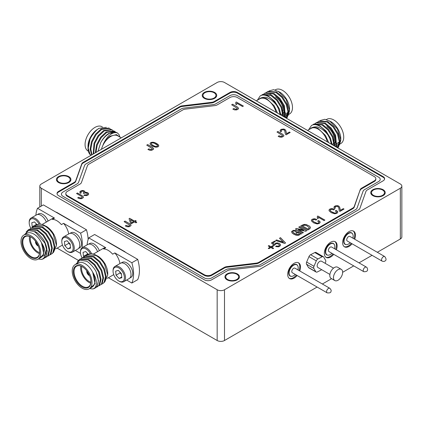 <?xml version="1.0" encoding="UTF-8"?>
<svg xmlns="http://www.w3.org/2000/svg" width="423" height="423" viewBox="0 0 423 423"><rect width="100%" height="100%" fill="white"/><g stroke="black" fill="none" stroke-linecap="round" stroke-linejoin="round"><path stroke-width="0.63" d="M228.251 273.887A6.477 3.738 180 0 1 235.056 273.501A6.477 3.738 180 0 1 238.662 276.854A6.477 3.738 180 0 1 236.124 279.82A6.477 3.738 180 0 1 229.319 280.206A6.477 3.738 180 0 1 225.713 276.854A6.477 3.738 180 0 1 228.251 273.887M58.665 177.195A6.477 3.738 180 0 1 65.851 176.042A6.477 3.738 180 0 1 70.149 179.564A6.477 3.738 180 0 1 68.685 181.932A6.477 3.738 180 0 1 61.494 183.085A6.477 3.738 180 0 1 57.2 179.564A6.477 3.738 180 0 1 58.665 177.195M374.048 189.71A6.477 3.738 180 0 1 380.853 189.324A6.477 3.738 180 0 1 384.465 192.677A6.477 3.738 180 0 1 381.921 195.643A6.477 3.738 180 0 1 375.122 196.029A6.477 3.738 180 0 1 371.51 192.677A6.477 3.738 180 0 1 374.048 189.71M209.882 91.654A6.477 3.738 180 0 1 215.952 95.387A6.477 3.738 180 0 1 209.068 99.119A6.477 3.738 180 0 1 202.998 95.387A6.477 3.738 180 0 1 209.882 91.654M58.543 176.603A7.254 4.188 0 0 0 56.423 179.564A7.254 4.188 0 0 0 60.896 183.434A7.254 4.188 0 0 0 68.801 182.525A7.254 4.188 0 0 0 70.927 179.564A7.254 4.188 0 0 0 66.448 175.693A7.254 4.188 0 0 0 58.543 176.603M227.056 273.893A7.254 4.188 0 0 0 224.936 276.854A7.254 4.188 0 0 0 229.409 280.724A7.254 4.188 0 0 0 237.314 279.815A7.254 4.188 0 0 0 239.439 276.854A7.254 4.188 0 0 0 234.961 272.983A7.254 4.188 0 0 0 227.056 273.893M372.859 189.716A7.254 4.188 0 0 0 370.733 192.677A7.254 4.188 0 0 0 375.212 196.547A7.254 4.188 0 0 0 383.116 195.638A7.254 4.188 0 0 0 385.242 192.677A7.254 4.188 0 0 0 380.763 188.806A7.254 4.188 0 0 0 372.859 189.716M204.346 92.426A7.254 4.188 0 0 0 202.22 95.387A7.254 4.188 0 0 0 206.699 99.257A7.254 4.188 0 0 0 214.604 98.348A7.254 4.188 0 0 0 216.729 95.387A7.254 4.188 0 0 0 212.251 91.516A7.254 4.188 0 0 0 204.346 92.426M299.748 270.947A9.068 5.235 120 0 0 300.51 267.019A9.068 5.235 120 0 0 298.627 262.868A9.068 5.235 120 0 0 291.643 265.295A9.068 5.235 120 0 0 287.688 274.421A9.068 5.235 120 0 0 289.565 278.572A9.068 5.235 120 0 0 297.12 275.505M299.019 270.524A9.068 5.235 120 0 0 299.775 266.596A9.068 5.235 120 0 0 298.247 262.683M336.385 249.797A9.068 5.235 120 0 0 337.142 245.869A9.068 5.235 120 0 0 335.265 241.718A9.068 5.235 120 0 0 328.274 244.145A9.068 5.235 120 0 0 324.319 253.271A9.068 5.235 120 0 0 326.196 257.422A9.068 5.235 120 0 0 333.752 254.355M335.651 249.374A9.068 5.235 120 0 0 336.407 245.446A9.068 5.235 120 0 0 334.884 241.533M354.701 239.222A9.068 5.235 120 0 0 355.457 235.294A9.068 5.235 120 0 0 353.58 231.143A9.068 5.235 120 0 0 346.59 233.57A9.068 5.235 120 0 0 342.635 242.696A9.068 5.235 120 0 0 344.512 246.847A9.068 5.235 120 0 0 352.068 243.78M353.966 238.799A9.068 5.235 120 0 0 354.723 234.871A9.068 5.235 120 0 0 353.2 230.958M325.144 263.307L325.499 262.466A2.591 1.496 120 0 0 325.795 261.261A2.591 1.496 120 0 0 325.599 260.298L323.685 257.047A2.591 1.496 120 0 0 323.346 256.708A2.591 1.496 120 0 0 322.146 256.782L317.927 258.955A2.591 1.496 120 0 0 316.293 260.854L313.982 266.279A2.591 1.496 120 0 0 313.882 268.452L315.796 271.698A2.591 1.496 120 0 0 316.134 272.042A2.591 1.496 120 0 0 317.329 271.968L321.554 269.795A2.591 1.496 120 0 0 321.718 269.705M297.554 265.491A6.604 3.812 120 0 0 296.666 264.576A6.604 3.812 120 0 0 291.574 266.347A6.604 3.812 120 0 0 288.692 272.994A6.604 3.812 120 0 0 290.062 276.018A6.604 3.812 120 0 0 291.299 276.325M334.186 244.341A6.604 3.812 120 0 0 333.298 243.426A6.604 3.812 120 0 0 328.211 245.197A6.604 3.812 120 0 0 325.324 251.844A6.604 3.812 120 0 0 326.693 254.868A6.604 3.812 120 0 0 327.931 255.175M352.502 233.766A6.604 3.812 120 0 0 351.619 232.851A6.604 3.812 120 0 0 346.527 234.622A6.604 3.812 120 0 0 343.645 241.269A6.604 3.812 120 0 0 345.009 244.293A6.604 3.812 120 0 0 346.247 244.6M333.525 268.145L321.554 261.234A3.627 2.094 120 0 0 318.82 262.138A3.627 2.094 120 0 0 317.181 265.692A3.627 2.094 120 0 0 317.927 267.516L329.898 274.427M37.34 214.572L38.419 213.948A8.677 5.013 60 0 1 48.095 221.049M69.943 233.396L71.022 232.772A8.677 5.013 60 0 1 77.71 235.093A8.677 5.013 60 0 1 81.496 243.828A8.677 5.013 60 0 1 79.698 247.799L78.62 248.423M61.806 241.554L61.806 240.92A8.809 5.087 60 0 1 63.63 236.885L69.123 233.713A8.809 5.087 60 0 1 75.913 236.076A8.809 5.087 60 0 1 79.757 244.938A8.809 5.087 60 0 1 77.932 248.973L72.439 252.14A8.809 5.087 60 0 1 68.034 251.706L67.484 251.389A8.032 4.637 -120 0 0 73.163 248.111A8.032 4.637 -120 0 0 67.484 238.276A8.032 4.637 -120 0 0 61.806 241.554A8.032 4.637 -120 0 0 67.484 251.389M63.63 236.885A8.809 5.087 60 0 1 70.419 239.249A8.809 5.087 60 0 1 74.263 248.111A8.809 5.087 60 0 1 72.439 252.14M88.587 244.161L89.665 243.537A8.677 5.013 60 0 1 99.347 250.643M121.19 262.984L122.273 262.36A8.677 5.013 60 0 1 128.957 264.687A8.677 5.013 60 0 1 132.748 273.422A8.677 5.013 60 0 1 130.95 277.393L129.872 278.017M113.057 271.148L113.057 270.514A8.809 5.087 60 0 1 114.882 266.479L120.375 263.307A8.809 5.087 60 0 1 127.159 265.665A8.809 5.087 60 0 1 131.008 274.532A8.809 5.087 60 0 1 129.184 278.561L123.685 281.734A8.809 5.087 60 0 1 119.281 281.3L118.736 280.983A8.032 4.637 -120 0 0 124.41 277.705A8.032 4.637 -120 0 0 118.736 267.87A8.032 4.637 -120 0 0 113.057 271.148A8.032 4.637 -120 0 0 118.736 280.983M114.882 266.479A8.809 5.087 60 0 1 121.665 268.838A8.809 5.087 60 0 1 125.509 277.705A8.809 5.087 60 0 1 123.685 281.734M119.476 136.835L116.478 134.62L110.477 136.1C108.632 136.566 103.476 143.238 103.032 145.158A13.985 8.074 -60 0 1 110.71 136.502A13.985 8.074 -60 0 1 117.705 135.809L121.253 137.861M39.149 224.148A8.032 4.637 -120 0 0 32.878 218.717A8.032 4.637 -120 0 0 29.203 222.731A8.032 4.637 -120 0 0 30.858 228.314M29.203 222.731L29.203 222.096A8.809 5.087 60 0 1 31.027 218.062A8.809 5.087 60 0 1 40.359 224.142M82.115 247.756A32.899 18.993 -120 0 0 80.597 233.158L63.587 223.339L61.393 224.608A13.985 8.074 -120 0 0 56.862 220.721A13.985 8.074 -120 0 0 52.33 219.373L54.525 218.104A13.985 8.074 -120 0 0 52.066 218.76L42.163 224.476M90.4 253.742A8.032 4.637 -120 0 0 84.129 248.312A8.032 4.637 -120 0 0 80.455 252.325A8.032 4.637 -120 0 0 82.11 257.908M80.455 252.325L80.455 251.69A8.809 5.087 60 0 1 82.279 247.656A8.809 5.087 60 0 1 91.606 253.731M126.625 280.037L131.844 283.05A32.899 18.993 -120 0 0 131.844 262.746L114.839 252.928L112.64 254.197A13.985 8.074 -120 0 0 108.108 250.316A13.985 8.074 -120 0 0 103.577 248.967L105.776 247.698A13.985 8.074 -120 0 0 103.312 248.354L93.414 254.07M297.898 269.874A6.451 3.722 120 0 0 296.861 264.872A6.451 3.722 120 0 0 289.427 270.868A6.451 3.722 120 0 0 290.416 276.039A6.451 3.722 120 0 0 295.265 274.437M334.53 248.724A6.451 3.722 120 0 0 334.011 244.134A6.451 3.722 120 0 0 333.498 243.722A6.451 3.722 120 0 0 327.344 246.958A6.451 3.722 120 0 0 326.53 254.477A6.451 3.722 120 0 0 327.048 254.889A6.451 3.722 120 0 0 331.902 253.287M352.851 238.149A6.451 3.722 120 0 0 351.814 233.147A6.451 3.722 120 0 0 348.795 233.348A6.451 3.722 120 0 0 344.417 239.016A6.451 3.722 120 0 0 345.364 244.314A6.451 3.722 120 0 0 348.378 244.113A6.451 3.722 120 0 0 350.218 242.712M333.483 277.303A6.477 3.738 120 0 0 334.82 280.56A6.477 3.738 120 0 0 339.695 278.942A6.477 3.738 120 0 0 342.63 272.597A6.477 3.738 120 0 0 341.292 269.34A6.477 3.738 120 0 0 336.417 270.958A6.477 3.738 120 0 0 333.483 277.303M341.292 269.34L337.633 267.225A6.477 3.738 120 0 0 332.753 268.843A6.477 3.738 120 0 0 329.818 275.188A6.477 3.738 120 0 0 331.156 278.445L334.82 280.56M307.547 130.437L311.095 128.391A13.985 8.074 60 0 1 318.091 129.084A13.985 8.074 60 0 1 327.36 141.874M256.296 100.848L259.849 98.797A13.985 8.074 60 0 1 266.839 99.49A13.985 8.074 60 0 1 276.113 112.285M101.441 149.298A13.985 8.074 -60 0 1 103.032 145.158C103.249 143.233 107.96 135.677 109.843 135C112.587 132.875 115.082 132.177 117.34 132.912L118.958 134.482L120.053 137.163M97.988 151.291L100.785 142.472A16.317 9.422 -60 0 1 109.06 133.647A16.317 9.422 -60 0 1 117.224 132.838A16.317 9.422 -60 0 1 117.34 132.912M46.065 226.337L46.371 226.511C48.291 226.934 53.774 233.417 54.281 235.299A13.985 8.074 -120 0 0 46.604 226.643L46.371 226.511M44.954 225.692A16.317 9.422 -120 0 1 53.235 234.516L56.492 245.451L56.492 243.775A13.985 8.074 -120 0 0 54.281 235.299C53.821 233.517 47.873 226.675 45.737 226.141L44.954 225.692A16.317 9.422 -120 0 0 36.796 224.883A16.317 9.422 -120 0 0 36.674 224.957M56.492 245.451L53.573 252.235M97.316 255.931L97.623 256.1C99.537 256.528 105.026 263.006 105.533 264.888A13.985 8.074 -120 0 0 97.85 256.238L97.623 256.1M96.206 255.286A16.317 9.422 -120 0 1 104.486 264.105L107.743 275.045L107.743 273.369A13.985 8.074 -120 0 0 105.533 264.888C105.068 263.106 99.125 256.264 96.989 255.735L96.206 255.286A16.317 9.422 -120 0 0 88.047 254.477A16.317 9.422 -120 0 0 87.926 254.546L87.492 254.054L83.458 256.38L83.976 256.93M107.743 275.045L104.825 281.829M328.708 142.651L325.483 135.492L318.323 128.682C316.404 126.974 310.921 127.497 310.413 128.872C310.873 127.339 316.822 125.932 318.958 127.582C322.189 128.899 325.208 131.389 328.021 135.048L329.829 138.601L331.431 144.222M308.594 129.835L311.46 125.488A16.317 9.422 60 0 1 311.582 125.42A16.317 9.422 60 0 1 319.74 126.228A16.317 9.422 60 0 1 328.021 135.048M277.456 113.063L274.236 105.898L267.072 99.088C265.158 97.38 259.669 97.903 259.162 99.278C259.627 97.75 265.57 96.338 267.706 97.988C270.937 99.31 273.956 101.8 276.769 105.459L278.583 109.012L280.179 114.633M257.343 100.24L260.208 95.899A16.317 9.422 60 0 1 260.33 95.825A16.317 9.422 60 0 1 268.489 96.634A16.317 9.422 60 0 1 276.769 105.459M110.424 129.057L109.536 128.402L101.7 129.396L96.143 134.636L92.135 142.075L90.797 149.033L92.003 154.749M91.675 154.94L90.136 149.097L91.474 141.694L95.482 134.255L101.039 129.015L108.875 128.021L109.536 128.402M100.785 142.472C103.027 138.374 105.676 135.365 108.732 133.457L116.568 132.462L117.224 132.838M115.553 132.018L114.665 131.363L106.829 132.357L101.271 137.597L97.264 145.036L95.926 152.481M95.297 152.846L96.603 144.655L100.611 137.216L106.168 131.976L114.004 130.982L114.665 131.363M112.989 130.538L112.1 129.882L104.264 130.876L98.707 136.116L94.699 143.556L93.679 153.782M93.187 154.062L94.038 143.175L98.046 135.735L103.603 130.496L111.439 129.501L112.1 129.882M28.447 229.705L29.108 229.319L37.594 229.943L43.574 234.934L48.011 242.125L49.771 249.559L48.439 255.206L46.049 257.226L47.778 255.587L49.11 249.94L47.35 242.511L42.913 235.315L36.933 230.324L28.447 229.705L26.163 231.984M53.235 234.516C50.755 230.551 47.884 227.674 44.627 225.882L36.14 225.263L35.241 225.898M33.576 226.744L34.237 226.358L42.723 226.982L48.703 231.973L53.139 239.164L54.9 246.598L53.568 252.245L51.839 253.885L52.907 252.626L54.239 246.979L52.478 239.55L48.042 232.354L42.062 227.363L33.576 226.744L32.677 227.378M31.011 228.224L31.672 227.838L40.159 228.462L46.139 233.454L50.575 240.645L52.336 248.079L51.003 253.726L49.274 255.365L50.342 254.107L51.675 248.46L49.914 241.031L45.478 233.834L39.498 228.843L31.011 228.224L30.112 228.859M50.163 254.709L51.178 254.265M47.598 256.19L48.613 255.746M45.034 257.67L46.049 257.226M79.698 259.294L80.359 258.913L88.841 259.532L94.826 264.528L99.262 271.719L101.023 279.148L99.691 284.795L97.301 286.82L99.03 285.176L100.362 279.534L98.601 272.1L94.165 264.909L88.18 259.918L79.698 259.294L77.414 261.578M104.486 264.105C102.006 260.145 99.135 257.269 95.873 255.476L87.392 254.852L86.488 255.492M84.827 256.333L85.488 255.952L93.969 256.571L99.955 261.567L104.391 268.758L106.152 276.187L104.819 281.834L103.09 283.479L104.158 282.215L105.491 276.573L103.73 269.139L99.294 261.948L93.309 256.957L84.827 256.333L83.923 256.973M82.263 257.813L82.924 257.433L91.405 258.051L97.39 263.048L101.827 270.239L103.587 277.668L102.255 283.315L100.526 284.959L101.594 283.696L102.926 278.054L101.166 270.62L96.73 263.429L90.744 258.437L82.263 257.813L81.359 258.453M101.414 284.304L102.429 283.859M98.85 285.784L99.865 285.34M96.285 287.265L97.301 286.82M291.918 270.625A2.633 1.518 120 0 0 292.325 272.735L327.143 292.838A2.633 1.518 -60 0 1 326.741 290.728A2.633 1.518 -60 0 1 329.776 288.28L294.953 268.177A2.633 1.518 120 0 0 291.918 270.625M328.745 251.415A2.633 1.518 120 0 0 328.957 251.585L363.775 271.688A2.633 1.518 -60 0 1 363.563 271.518A2.633 1.518 -60 0 1 363.896 268.452A2.633 1.518 -60 0 1 366.408 267.13L331.59 247.027A2.633 1.518 120 0 0 329.078 248.349A2.633 1.518 120 0 0 328.745 251.415M348.674 236.536A2.633 1.518 120 0 0 346.886 238.847A2.633 1.518 120 0 0 347.272 241.01L382.091 261.113A2.633 1.518 -60 0 1 381.705 258.95A2.633 1.518 -60 0 1 383.492 256.639A2.633 1.518 -60 0 1 384.724 256.555L349.906 236.452A2.633 1.518 120 0 0 348.674 236.536M337.554 147.759L339.283 141.594L337.522 134.16L333.086 126.969L327.101 121.977L318.619 121.353L317.715 121.993M318.619 121.353L319.28 120.973L327.762 121.597L333.747 126.588L338.183 133.779L339.944 141.213L338.612 146.855L337.744 147.87M311.46 125.488C313.94 124.119 316.811 124.299 320.068 126.038L326.054 131.03L330.49 138.221L332.187 144.661M334.144 145.787L332.393 137.121L327.957 129.93L321.972 124.938L313.491 124.314L312.592 124.954M313.491 124.314L314.152 123.934L322.633 124.558L328.618 129.549L333.054 136.74L334.741 146.136M336.222 146.993L334.958 135.64L330.522 128.449L324.536 123.458L316.055 122.834L315.151 123.474M316.055 122.834L316.716 122.453L325.197 123.077L331.183 128.069L335.619 135.26L336.645 147.236M286.302 118.17L288.031 112L286.276 104.571L281.834 97.375L275.854 92.383L267.368 91.765L266.469 92.399M268.029 91.379L276.515 92.003L282.495 96.994L286.937 104.185L288.692 111.619L287.36 117.266L286.493 118.276M260.208 95.899C262.688 94.525 265.559 94.704 268.822 96.444L274.802 101.435L279.243 108.626L280.935 115.072M282.892 116.198L281.147 107.532L276.705 100.336L270.725 95.344L262.239 94.726L261.34 95.36M262.239 94.726L262.9 94.34L271.386 94.964L277.366 99.955L281.808 107.146L283.489 116.547M284.97 117.404L283.711 106.051L279.27 98.855L273.29 93.864L264.803 93.245L263.904 93.88M264.803 93.245L265.464 92.859L273.951 93.483L279.931 98.474L284.372 105.665L285.393 117.647M88 146.332A13.985 8.074 -60 0 1 88 146.231A13.985 8.074 -60 0 1 90.21 137.755A13.985 8.074 -60 0 1 97.887 129.1L99.283 128.296L106.358 127.334M88 146.691L90.21 137.755L88 148.135A16.317 9.422 -60 0 1 89.951 139.59C90.665 136.603 96.957 128.846 99.283 128.296M37.843 259.273L40.777 257.581A13.985 8.074 -120 0 0 41.459 242.702A13.985 8.074 -120 0 0 33.782 234.046A13.985 8.074 -120 0 0 26.786 233.353L23.857 235.045A13.985 8.074 -120 0 0 21.71 246.255A13.985 8.074 -120 0 0 30.853 258.58A13.985 8.074 -120 0 0 37.843 259.273A13.985 8.074 -120 0 0 39.989 248.063A13.985 8.074 -120 0 0 30.853 235.738A13.985 8.074 -120 0 0 23.857 235.045M39.085 258.559L43.781 254.149L41.459 242.702C46.456 250.242 46.297 258.596 41.327 259.373A16.317 9.422 -120 0 0 43.59 258.649A16.317 9.422 -120 0 0 45.018 242.633C44.219 239.693 37.584 232.132 35.172 231.63L28.526 230.577L24.513 234.665M89.094 288.867L92.024 287.175A13.985 8.074 -120 0 0 92.711 272.29A13.985 8.074 -120 0 0 85.034 263.64A13.985 8.074 -120 0 0 78.038 262.947L75.109 264.634A13.985 8.074 -120 0 0 72.962 275.844A13.985 8.074 -120 0 0 82.099 288.174A13.985 8.074 -120 0 0 89.094 288.867A13.985 8.074 -120 0 0 91.241 277.657A13.985 8.074 -120 0 0 82.099 265.332A13.985 8.074 -120 0 0 75.109 264.634M90.337 288.148L95.032 283.743L92.711 272.29C97.702 279.836 97.549 288.185 92.574 288.967A16.317 9.422 -120 0 0 94.842 288.237A16.317 9.422 -120 0 0 96.264 272.227C95.471 269.282 88.835 261.726 86.424 261.224L79.778 260.171L75.765 264.259M320.359 120.481L324.864 119.281L330.913 121.681A13.985 8.074 60 0 1 340.806 138.813L339.495 144.983M340.79 139.368A13.985 8.074 60 0 1 339.875 143.106M339.109 144.227A13.985 8.074 60 0 1 337.908 145.216A13.985 8.074 60 0 1 337.157 145.56M336.539 145.745A13.985 8.074 60 0 1 334.767 145.845M329.517 120.872L337.401 128.994L340.806 139.95M338.612 145.988L336.745 146.998M269.107 90.892L273.612 89.692L279.661 92.087A13.985 8.074 60 0 1 289.554 109.219L288.243 115.389M289.544 109.774A13.985 8.074 60 0 1 288.629 113.512M287.857 114.633A13.985 8.074 60 0 1 286.657 115.622A13.985 8.074 60 0 1 285.911 115.971M285.287 116.151A13.985 8.074 60 0 1 283.521 116.251M278.271 91.283L286.149 99.4L289.554 110.361M287.36 116.399L285.493 117.404M270.144 94.366L270.524 93.594M88.344 151.159L87.963 150.942A13.985 8.074 -60 0 1 85.821 139.733A13.985 8.074 -60 0 1 94.958 127.408A13.985 8.074 -60 0 1 101.954 126.715L102.472 127.016M326.397 119.556L326.852 119.297A13.985 8.074 60 0 1 333.842 119.989A13.985 8.074 60 0 1 342.979 132.314A13.985 8.074 60 0 1 340.838 143.524L340.05 143.979M339.13 144.116A13.985 8.074 60 0 1 337.353 144.111M336.719 143.994A13.985 8.074 60 0 1 336.137 143.841M275.146 89.962L275.6 89.702A13.985 8.074 60 0 1 282.596 90.395A13.985 8.074 60 0 1 291.733 102.72A13.985 8.074 60 0 1 289.586 113.93L288.798 114.384M287.878 114.522A13.985 8.074 60 0 1 286.107 114.522M285.472 114.406A13.985 8.074 60 0 1 284.891 114.252M30.853 237.007L30.853 237.007A12.436 7.18 60 0 1 39.64 252.235A12.436 7.18 60 0 1 30.853 257.311A12.436 7.18 60 0 1 22.059 242.083A12.436 7.18 60 0 1 30.853 237.007M31.038 237.118A11.918 6.879 -120 0 0 25.258 236.626A11.918 6.879 -120 0 0 23.434 246.175A11.918 6.879 -120 0 0 31.217 256.676A11.918 6.879 -120 0 0 37.176 257.269A11.918 6.879 -120 0 0 39.64 252.018M82.099 266.601L82.099 266.601A12.436 7.18 60 0 1 90.892 281.829A12.436 7.18 60 0 1 82.099 286.905A12.436 7.18 60 0 1 73.311 271.677A12.436 7.18 60 0 1 82.099 266.601M82.284 266.707A11.918 6.879 -120 0 0 76.51 266.22A11.918 6.879 -120 0 0 74.681 275.77A11.918 6.879 -120 0 0 82.469 286.271A11.918 6.879 -120 0 0 88.423 286.857A11.918 6.879 -120 0 0 90.892 281.612M333.477 141.351L333.477 141.351A11.918 6.879 60 0 0 333.779 141.515M282.226 111.757L282.226 111.757A11.918 6.879 60 0 0 282.527 111.926M29.552 236.446A11.918 6.879 -120 0 0 37.811 252.869A11.918 6.879 -120 0 0 39.476 253.641M80.804 266.041A11.918 6.879 -120 0 0 89.063 282.464A11.918 6.879 -120 0 0 90.728 283.23M30.525 236.848A10.623 6.134 -120 0 0 37.816 251.812A10.623 6.134 -120 0 0 39.614 252.6M30.519 236.848A10.623 6.134 -120 0 0 37.811 251.812A10.623 6.134 -120 0 0 39.614 252.594M89.063 281.406A10.623 6.134 -120 0 0 90.866 282.189A10.623 6.134 -120 0 1 89.063 281.401A10.623 6.134 -120 0 1 81.771 266.442A10.623 6.134 -120 0 0 89.063 281.406M35.537 241.274A3.289 1.898 -120 0 0 37.811 245.826A3.289 1.898 -120 0 0 38.292 246.043M86.784 270.863A3.289 1.898 -120 0 0 89.063 275.421A3.289 1.898 -120 0 0 89.539 275.637M36.092 242.035A2.438 1.406 -120 0 0 37.811 245.129A2.438 1.406 -120 0 0 37.911 245.181M87.344 271.624A2.438 1.406 -120 0 0 89.063 274.723A2.438 1.406 -120 0 0 89.158 274.776M275.632 97.163A10.623 6.134 60 0 1 283.093 111.106A10.623 6.134 60 0 0 275.632 97.163M282.696 112.846A10.623 6.134 60 0 1 280.941 115.035A10.623 6.134 60 0 1 280.935 115.04A10.623 6.134 60 0 0 280.946 115.035L280.946 115.035A10.623 6.134 60 0 0 282.696 112.851M326.879 126.757A10.623 6.134 60 0 1 334.344 140.695A10.623 6.134 60 0 0 326.884 126.757M332.192 144.624A10.623 6.134 60 0 0 333.948 142.445A10.623 6.134 60 0 1 332.187 144.629A10.623 6.134 60 0 1 332.182 144.629L332.192 144.624A10.623 6.134 60 0 1 332.182 144.629M275.632 96.106A11.918 6.879 60 0 1 283.521 113.808M282.902 114.95A11.918 6.879 60 0 1 282.146 115.77M326.884 125.7A11.918 6.879 60 0 1 334.773 143.402M334.154 144.539A11.918 6.879 60 0 1 333.398 145.359M289.369 111.312A11.918 6.879 60 0 1 288.703 111.995M283.891 112.529A11.918 6.879 60 0 1 283.331 112.312M340.615 140.907A11.918 6.879 60 0 1 339.949 141.583M335.143 142.117A11.918 6.879 60 0 1 334.582 141.901M286.778 113.163A12.436 7.18 -120 0 0 288.031 112.93M288.692 112.65A12.436 7.18 -120 0 0 289.089 112.407M338.025 142.752A12.436 7.18 -120 0 0 339.283 142.525M339.939 142.244A12.436 7.18 -120 0 0 340.341 142.001M157.504 146.067L156.436 146.564L154.474 146.226L151.582 144.439L151.201 143.624L151.651 143.006L152.994 142.868L154.575 143.344L157.536 145.412L157.398 146.247L156.436 146.607L153.269 145.734L151.582 144.481L151.201 143.624M130.48 219.659L133.716 221.525L131.41 222.858L130.48 219.659L131.41 222.9L133.716 221.525M302.45 225.898L303.862 225.242L306.479 225.522L309.234 227.59L309.097 228.182L307.923 229.06L302.45 225.94L307.923 229.102L308.372 228.801M157.536 145.412L157.504 146.109M309.097 228.182L308.372 228.843M309.234 227.59L309.097 228.224M238.598 108.309L237.292 106.919L232.608 104.217L231.645 104.772L237.292 108.346L236.774 109.044L235.706 109.261L233.813 108.526L232.851 109.086L233.3 109.34L234.606 109.901L236.637 109.917L238.361 108.965L238.567 108.214L237.292 106.961L232.608 104.259L231.682 104.793M237.292 108.425L236.774 109.086L235.706 109.303L233.813 108.568L232.888 109.108M243.347 106.083L236.325 102.033L235.817 102.324M236.325 101.991L235.812 102.287L235.748 104.201L236.531 104.65L236.88 103.26L242.559 106.538L243.384 106.062L236.325 102.033M283.928 135.572L282.59 134.228L277.911 131.521L277.017 132.039M282.59 135.656L282.041 136.291L281.041 136.507L279.08 135.772L278.149 136.312L279.904 137.126L281.903 137.163L283.659 136.232L283.933 135.556L282.59 134.186L277.911 131.479L276.98 132.018L282.59 135.614L282.041 136.333L281.041 136.55L279.08 135.815L278.186 136.333M290.162 132.478L289.438 132.061L286.482 133.768L285.583 130.194L283.796 129.078L281.559 129.258L280.079 130.622M281.501 131.511L281.247 130.665L281.766 130.009L282.728 129.692L283.933 129.909L284.653 130.607L285.377 134.123L286.064 134.842L290.199 132.457L289.438 132.061M273.602 245.969L272.988 245.615L270.953 246.789L268.922 245.615L268.272 245.99M270.265 247.143L268.235 248.317L268.891 248.692L270.921 247.518L272.951 248.692L273.639 248.296L271.608 247.122L273.639 245.948L272.988 245.573L270.953 246.746L268.922 245.573L268.235 245.969L270.265 247.185L268.272 248.338M273.602 248.317L271.608 247.122M275.357 241.538L274.638 241.126L271.439 242.971M279.386 245.372L278.392 246.149L276.187 245.99L275.637 246.546L278.355 246.847L279.698 246.35L280.661 244.996L279.698 243.643L277.631 242.929L276.05 243.051L274.12 244.283L272.782 243.029L275.394 241.517L274.638 241.084L271.402 242.95L274.157 245.451L276.15 243.743L277.425 243.643L279.354 244.679L279.249 245.657L278.392 246.191L276.187 246.033L275.669 246.556M280.661 244.996L279.698 243.685L277.631 242.971L276.05 243.093L274.12 244.325L272.782 243.029M283.484 242.173L276.531 239.947L275.569 240.507L284.721 243.447L285.551 242.971L280.491 237.663L279.492 238.239L283.384 242.279L276.531 239.989L275.616 240.518M285.525 242.987L280.491 237.705L279.518 238.265M153.676 148.69L152.375 147.32L147.69 144.618L146.765 145.152M152.375 148.711L151.82 149.388L150.826 149.605L148.859 148.87L147.897 149.425L149.652 150.239L151.72 150.281L153.438 149.33L153.681 148.669L152.375 147.278L147.69 144.576L146.728 145.131L152.375 148.711L151.82 149.43L150.826 149.647L148.859 148.912L147.934 149.446M152.682 142.255L150.477 142.932L150.065 143.566L150.339 144.555L152.719 146.284L155.817 147.241L157.848 146.903L158.567 146.369L158.535 145.078L154.918 142.71L151.926 142.292M83.458 197.081L82.152 195.69L77.472 192.988L76.542 193.523L81.258 196.246L82.189 197.181L81.634 197.816L80.603 198.017L78.641 197.282L77.71 197.816L78.403 198.213L79.503 198.651L81.496 198.694L83.22 197.737L83.458 196.965L82.152 195.733L77.472 193.031L76.579 193.544M82.189 197.181L81.634 197.858L80.603 198.059L78.641 197.324L77.747 197.837M85.039 191.91L84.426 191.043L83.458 190.604L81.845 190.588L80.365 191.244L79.82 192.216M81.2 192.978L80.946 191.778L82.326 191.18L83.426 191.381L84.082 192.153L83.283 193.163M84.082 192.153L83.252 193.147L83.807 193.464L85.494 192.967L86.763 193.226L87.487 194.125L86.868 194.881L84.389 194.918L83.807 195.405M87.487 194.083L86.868 194.839L84.389 194.876L83.77 195.394L86.662 195.632L88.28 194.855L88.656 194.162L87.624 192.735L84.975 192.513L84.732 191.302M131.061 225.179L129.724 223.836L125.044 221.134L124.151 221.647M129.724 225.263L129.174 225.898L128.174 226.115L126.213 225.38L125.282 225.919L127.037 226.733L129.068 226.791L130.792 225.84L131.067 225.163L129.724 223.793L125.044 221.092L124.113 221.626L129.724 225.221L129.174 225.94L128.174 226.157L126.213 225.422L125.319 225.94M136.158 220.949L135.471 220.557L134.509 221.113L129.687 218.331L129.078 218.68M136.745 222.403L135.233 221.53L136.195 220.928L135.471 220.557M296.803 231.069L295.603 230.53L293.366 230.392L291.542 231.603M301.483 233.771L297.908 231.704L295.846 232.893M296.666 230.947L293.366 230.35L291.537 231.561L292.092 233.031L293.916 234.326L296.084 235.22L298.421 235.299L299.421 234.961L300.108 233.887L300.832 234.146L301.52 233.75L297.908 231.661L295.809 232.872L296.597 233.332L297.871 232.597L298.77 233.11L299.251 233.829L298.458 234.606L295.878 234.305L292.779 232.201L292.642 231.799L293.224 231.143L294.329 230.947L295.947 231.561L296.666 230.99M306.68 230.688L299.664 226.638L298.77 227.151M303.83 230.07L296.428 228.462L295.397 229.06L302.45 233.131L303.381 232.597L298.321 229.594L305.686 231.265L306.717 230.667L299.664 226.596L298.733 227.13L303.762 230.154L296.428 228.505L295.434 229.081M303.344 232.618L298.252 229.636M310.498 227.548L309.61 226.22L306.167 224.55L303.175 224.729L300.732 226.019M316.838 219.579L315.495 218.966L313.258 218.908L311.915 219.484L311.434 220.119L311.54 221.012L313.707 222.9L317.181 223.952L319.386 223.434L320.211 222.202L318.63 220.573L317.731 221.092M320.206 222.223L320.074 221.848M320.074 221.805L318.63 220.531L317.699 221.07L319.005 222.382L318.218 223.196L316.975 223.238L313.808 221.848L312.639 220.732L313.02 219.717L314.326 219.479L315.981 220.076L316.875 219.558L316.531 219.405M324.859 220.119L317.837 216.063L317.366 216.338M317.462 217.47L317.319 218.226L318.08 218.665L318.387 217.295L324.066 220.573L324.896 220.097L317.837 216.021L317.356 216.301L317.329 218.231M334.461 209.406L333.086 208.809L330.881 208.729L329.543 209.306L329.057 209.94L329.126 210.855L331.331 212.721L334.81 213.774L337.009 213.261L337.834 212.029L336.253 210.4L335.354 210.918M337.829 212.05L337.697 211.669M337.697 211.627L336.253 210.358L335.323 210.892L336.634 212.209L335.841 213.023L334.598 213.065L331.436 211.669L330.263 210.559L330.643 209.544L331.949 209.306L333.604 209.898L334.498 209.385L334.154 209.226M343.994 209.068L343.312 208.671L340.351 210.379L339.42 206.784L337.665 205.689L335.428 205.869L333.916 207.254M335.333 208.142L335.116 207.275L335.598 206.604L336.528 206.302L337.803 206.524L338.765 207.836L339.246 210.733L339.87 211.452L344.031 209.047L343.312 208.671M339.177 209.824L339.177 210.379M120.021 272.169L120.095 272.877L121.475 274.353M87.418 253.345L87.492 254.054M68.775 242.58L68.843 243.283L70.223 244.758M36.172 223.756L36.69 224.941M235.912 103.461L235.743 104.195M289.438 132.018L286.482 133.726L285.927 130.823L285.07 129.575L283.796 129.036L281.559 129.258M281.559 129.216L280.835 129.676M280.835 129.634L280.454 129.972M280.454 129.93L280.079 130.585L280.629 131.897L281.422 131.405M281.422 131.363L281.247 130.665M151.926 142.25L150.895 142.614M150.895 142.572L150.477 142.932M150.477 142.889L150.065 143.841M158.81 145.872L158.604 145.195M158.535 145.036L157.985 144.481M157.985 144.439L156.811 143.646M156.811 143.603L155.849 143.127M155.849 143.085L154.918 142.71M154.918 142.667L153.887 142.392M153.887 142.35L152.682 142.213M84.732 191.259L83.082 190.503L81.845 190.546L80.365 191.244M80.365 191.201L80.016 191.561M80.016 191.519L79.81 192.195L80.328 193.327L81.221 192.967L80.846 192.391M88.656 194.162L88.587 193.686M88.587 193.644L88.074 193.031M88.074 192.988L87.624 192.735M87.624 192.692L86.593 192.412M86.593 192.37L86.181 192.375M86.181 192.333L84.975 192.47M135.471 220.515L134.509 221.07L129.687 218.331M129.687 218.289L129.068 218.643L130.548 223.355L131.273 223.772L134.44 221.943L135.989 222.836L136.777 222.382L135.233 221.488M299.251 233.787L298.77 234.469M298.77 234.427L298.458 234.606M298.458 234.564L297.253 234.707M297.253 234.665L296.877 234.643M296.877 234.601L295.878 234.305M295.878 234.263L294.741 233.729M294.741 233.686L294.054 233.295M294.054 233.253L293.224 232.698M293.224 232.655L292.779 232.201M292.779 232.158L292.642 231.799M302.107 225.184L300.695 225.998L307.754 230.07L309.784 228.822L310.503 227.526L309.61 226.178L306.167 224.507L304.274 224.407L302.107 225.226M316.531 219.363L314.432 218.744L312.227 219.304M312.227 219.262L311.915 219.484M311.915 219.442L311.434 220.79M319.005 222.339L318.593 223.021M318.593 222.979L318.218 223.196M318.218 223.154L316.975 223.238M316.975 223.196L316.668 223.18M316.668 223.138L315.701 222.863M315.701 222.821L314.569 222.287M314.569 222.244L313.808 221.848M313.808 221.805L313.052 221.25M313.052 221.208L312.639 220.732M312.639 220.69L312.571 220.293M334.154 209.184L332.018 208.587L329.85 209.126M329.85 209.084L329.543 209.306M329.543 209.263L329.057 210.617M336.634 212.166L336.216 212.843M336.216 212.801L335.841 213.023M335.841 212.981L334.598 213.065M334.598 213.023L334.292 213.002M334.292 212.959L333.292 212.706M333.292 212.663L332.155 212.129M332.155 212.087L331.436 211.669M331.436 211.627L330.675 211.077M330.675 211.035L330.263 210.559M330.263 210.517L330.162 210.141M343.312 208.629L340.351 210.337L339.764 207.455L338.871 206.186L337.665 205.647L335.428 205.869M335.428 205.827L334.672 206.308M334.672 206.265L334.292 206.567M334.292 206.524L333.911 207.217L334.429 208.507L335.222 208.016M335.222 207.973L335.116 207.275M90.971 155.347A16.317 9.422 -60 0 1 88 148.135M284.007 116.843L285.229 116.441M285.9 116.013L286.884 114.94L287.989 111.233M284.002 116.843L285.425 112.714M282.58 116.024L282.86 114.194M115.659 271.138L116.066 275.204L119.138 278.487L121.808 277.71L121.406 273.644L118.329 270.36L115.659 271.138M120.095 272.877L116.066 275.204M121.739 276.991L119.138 278.487M89.591 288.576L92.574 288.967M96.264 272.227L98.459 280.629L97.126 286.276L94.842 288.237M88.333 254.323L85.726 251.537L83.056 252.314L83.458 256.38M64.407 241.549L64.814 245.61L67.892 248.898L70.562 248.116L70.155 244.055L67.077 240.766L64.407 241.549M68.843 243.283L64.814 245.61M70.488 247.397L67.892 248.898M34.829 232.232L35.981 232.777L44.97 243.188L46.514 249.538L45.398 254.36L43.003 256.153M38.345 258.982L41.327 259.373M45.018 242.633L47.207 251.04L45.874 256.687L43.59 258.649M37.081 224.729L34.475 221.943L31.804 222.725L32.211 226.786L32.724 227.336M36.241 224.46L32.211 226.786M89.951 139.59L88.238 148.272L89.999 154.168L91.045 155.299M360.227 189.668A5.182 2.993 180 0 1 361.639 188.156L374.318 180.838A5.182 2.993 0 0 0 375.836 178.723A5.182 2.993 0 0 0 374.318 176.608L237.308 97.507A5.182 2.993 0 0 0 229.985 97.507L217.3 104.825A5.182 2.993 180 0 1 214.683 105.639L185.433 109.118A5.182 2.993 0 0 0 182.815 109.932L88.856 164.177A5.182 2.993 0 0 0 87.445 165.689L81.422 182.577A5.182 2.993 180 0 1 80.01 184.09L67.331 191.413A5.182 2.993 0 0 0 65.814 193.528A5.182 2.993 0 0 0 67.331 195.643L204.341 274.744A5.182 2.993 0 0 0 211.664 274.744L224.349 267.421A5.182 2.993 180 0 1 226.966 266.606L256.216 263.127A5.182 2.993 0 0 0 258.834 262.313L352.793 208.068A5.182 2.993 0 0 0 354.204 206.556L360.227 189.668L354.204 207.191A5.182 2.993 180 0 1 352.793 208.703L258.834 262.947A5.182 2.993 180 0 1 256.216 263.762L226.966 267.241A5.182 2.993 0 0 0 224.349 268.055L211.664 275.378A5.182 2.993 180 0 1 204.341 275.378L67.331 196.277A5.182 2.993 180 0 1 65.814 194.162L65.814 193.528M375.836 178.723L375.836 179.357A5.182 2.993 180 0 1 374.318 181.472L361.639 188.79A5.182 2.993 0 0 0 360.227 190.302M131.844 283.05L137.708 279.666A32.899 18.993 -120 0 0 137.708 259.362L131.844 262.746M105.776 247.698L88.772 237.879L94.63 234.495L137.708 259.362M119.963 263.545A13.985 8.074 -120 0 0 114.839 252.928M88.772 237.879A32.899 18.993 -120 0 0 87.127 244.854M88.148 239.497A32.899 18.993 -120 0 0 86.456 229.774L80.597 233.158M54.525 218.104L37.52 208.285L43.384 204.901L86.456 229.774M68.711 233.956A13.985 8.074 -120 0 0 63.587 223.339M75.373 250.448L80.529 253.419M37.52 208.285A32.899 18.993 -120 0 0 35.876 215.265M355.648 209.586A5.176 2.987 0 0 0 357.054 208.079L363.077 191.191A5.187 2.993 180 0 1 364.489 189.678L378.712 181.467A5.176 2.987 0 0 0 380.224 179.357A5.176 2.987 0 0 0 378.712 177.242L237.303 95.603A5.176 2.987 0 0 0 229.985 95.603L215.767 103.815A5.187 2.993 180 0 1 213.144 104.629L183.894 108.103A5.176 2.987 0 0 0 181.282 108.917L86.001 163.928A5.176 2.987 0 0 0 84.595 165.435L78.572 182.324A5.187 2.993 180 0 1 77.16 183.836L62.937 192.047A5.176 2.987 0 0 0 61.425 194.162A5.176 2.987 0 0 0 62.937 196.272L204.341 277.911A5.176 2.987 0 0 0 211.664 277.911L225.882 269.705A5.187 2.993 180 0 1 228.505 268.885L257.755 265.411A5.176 2.987 0 0 0 260.367 264.597L355.648 209.586M82.279 247.656L87.773 244.483A8.809 5.087 60 0 1 97.581 251.664M31.027 218.062L36.521 214.889A8.809 5.087 60 0 1 46.329 222.07M344.163 246.609A9.068 5.235 120 0 0 351.333 243.357M325.847 257.184A9.068 5.235 120 0 0 333.017 253.932M289.21 278.334A9.068 5.235 120 0 0 296.386 275.082M367.349 189.932A5.182 2.993 0 0 0 365.937 191.445L359.92 208.333A5.182 2.993 0 0 1 358.508 209.845L261.911 265.612A5.182 2.993 0 0 1 259.294 266.427L230.043 269.906A5.182 2.993 0 0 0 227.426 270.72L211.664 279.815A5.182 2.993 0 0 1 204.341 279.82L58.538 195.643A5.182 2.993 0 0 1 57.02 193.528A5.182 2.993 0 0 1 58.538 191.413L74.3 182.313A5.182 2.993 0 0 0 75.712 180.801L81.729 163.913A5.182 2.993 0 0 1 83.141 162.4L179.738 106.633A5.182 2.993 0 0 1 182.355 105.819L211.606 102.34A5.182 2.993 0 0 0 214.223 101.525L229.985 92.431A5.182 2.993 0 0 1 237.308 92.431L383.111 176.608A5.182 2.993 0 0 1 384.629 178.723A5.182 2.993 0 0 1 383.111 180.838L367.349 189.932M62.937 196.277L204.341 277.916A5.182 2.993 0 0 0 211.664 277.911L225.887 269.705A5.182 2.993 180 0 1 228.505 268.891L257.755 265.411A5.182 2.993 0 0 0 260.372 264.597L355.653 209.591A5.182 2.993 0 0 0 357.06 208.079L363.082 191.191A5.182 2.993 180 0 1 364.494 189.678L378.712 181.472A5.182 2.993 0 0 0 380.229 179.357A5.182 2.993 0 0 0 378.712 177.242L237.308 95.603A5.182 2.993 0 0 0 229.985 95.603L215.762 103.809A5.182 2.993 180 0 1 213.144 104.624L183.894 108.103A5.182 2.993 0 0 0 181.277 108.917L86.001 163.923A5.182 2.993 0 0 0 84.589 165.435L78.567 182.324A5.182 2.993 180 0 1 77.155 183.836L62.937 192.047A5.182 2.993 0 0 0 61.42 194.162A5.182 2.993 0 0 0 62.937 196.277L62.937 196.272M384.597 179.04A5.182 2.993 0 0 0 383.111 177.242L237.308 93.065A5.182 2.993 0 0 0 229.985 93.065L214.223 102.16L214.223 101.525M217.168 340.515L217.168 289.755A5.182 2.993 0 0 0 224.491 289.755L224.491 340.515A5.182 2.993 180 0 1 217.168 340.515L108.399 277.721M400.332 188.235A5.182 2.993 0 0 0 401.85 186.12L401.85 236.88A5.182 2.993 180 0 1 400.332 238.995L400.332 188.235L224.491 289.755M401.85 186.12A5.182 2.993 0 0 0 400.332 184.005L224.491 82.485A5.182 2.993 0 0 0 217.168 82.485L41.327 184.005A5.182 2.993 0 0 0 39.81 186.12A5.182 2.993 0 0 0 41.327 188.235L41.327 206.091M217.168 289.755L41.327 188.235M57.052 193.845A5.182 2.993 0 0 1 58.538 192.047L74.3 182.948A5.182 2.993 0 0 0 75.712 181.435L81.729 164.547A5.182 2.993 0 0 1 83.141 163.035L179.738 107.268A5.182 2.993 0 0 1 182.355 106.453L211.606 102.974A5.182 2.993 0 0 0 214.223 102.16M323.346 256.708L316.018 252.478A2.591 1.496 120 0 0 314.823 252.552L310.598 254.725A2.591 1.496 120 0 0 308.964 256.624L306.654 262.049A2.591 1.496 120 0 0 306.553 264.222L308.467 267.468A2.591 1.496 120 0 0 308.806 267.812L316.134 272.042M55.968 212.166A4.145 2.395 60 0 1 57.079 212.558L73.2 221.864A4.145 2.395 60 0 1 74.311 222.762M107.209 241.755A4.145 2.395 60 0 1 108.33 242.146L124.447 251.452A4.145 2.395 60 0 1 125.568 252.357M400.332 238.995L377.321 252.282M372.06 255.318L359.005 262.857M353.739 265.893L342.635 272.306M331.579 278.688L322.374 284.007M317.107 287.043L224.491 340.515M78.34 260.362L57.147 248.127M361.639 188.156L361.639 188.79M374.318 180.838L374.318 181.472M67.331 195.643L67.331 196.277M204.341 274.744L204.341 275.378M211.664 274.744L211.664 275.378M224.349 267.421L224.349 268.055M226.966 266.606L226.966 267.241M256.216 263.127L256.216 263.762M258.834 262.313L258.834 262.947M352.793 208.068L352.793 208.703M354.204 206.556L354.204 207.191M383.111 177.242L383.111 176.608M237.308 93.065L237.308 92.431M229.985 93.065L229.985 92.431M211.606 102.974L211.606 102.34M315.796 271.698L308.467 267.468M313.882 268.452L306.553 264.222M322.146 256.782L314.823 252.552M317.927 258.955L310.598 254.725M316.293 260.854L308.964 256.624M313.982 266.279L306.654 262.049M182.355 106.453L182.355 105.819M179.738 107.268L179.738 106.633M83.141 163.035L83.141 162.4M81.729 164.547L81.729 163.913M75.712 181.435L75.712 180.801M74.3 182.948L74.3 182.313M58.538 192.047L58.538 191.413M238.662 276.854L238.662 278.741M225.713 276.854L225.713 278.741M70.149 179.564L70.149 181.451M57.2 179.564L57.2 181.451M384.465 192.677L384.465 194.564M371.51 192.677L371.51 194.564M215.952 95.387L215.952 97.274M202.998 95.387L202.998 97.274M327.143 292.838C329.766 293.139 331.04 292.626 330.966 291.294C331.5 290.717 331.103 289.713 329.776 288.28M363.775 271.688C367.307 271.883 368.385 270.524 367.016 267.616L366.408 267.13M382.091 261.113C383.46 261.53 384.301 261.546 384.607 261.16C386.474 260.457 386.511 258.924 384.724 256.555M289.427 275.473L290.416 276.039M326.059 254.323L327.048 254.889M344.375 243.748L345.364 244.314M36.796 224.883L36.14 225.263M88.047 254.477L87.392 254.852M267.368 91.765L268.029 91.384M282.199 115.802L282.913 115.389M283.574 115.008L285.477 113.909M286.138 113.528L288.042 112.428M333.451 145.39L334.159 144.983M334.82 144.603L336.724 143.503M337.385 143.122L339.288 142.022M350.826 232.576L351.814 233.147M332.51 243.151L333.498 243.722M295.878 264.301L296.861 264.872M113.734 274.638L107.283 278.36M62.482 245.049L56.037 248.772M39.81 206.963L39.81 186.12"/></g></svg>
